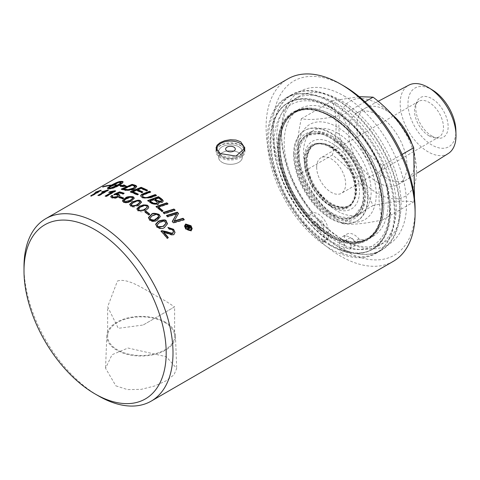 <?xml version="1.0" encoding="UTF-8"?>
<svg xmlns="http://www.w3.org/2000/svg" width="480" height="480" viewBox="0 0 480 480"><rect width="100%" height="100%" fill="white"/><g stroke="black" fill="none" stroke-linecap="round" stroke-linejoin="round"><path stroke-width="0.36" stroke-dasharray="2.4 1.8" d="M117.444 281.028C129.474 277.038 149.268 293.112 164.802 300.528L174.552 306.876L143.112 325.026L118.296 328.326L107.64 306.786L117.444 281.028M316.674 167.196A20.496 11.832 -120 0 0 325.62 187.818A20.496 11.832 -120 0 0 341.412 193.308A20.496 11.832 -120 0 0 341.412 169.644A20.496 11.832 -120 0 0 320.916 157.812A20.496 11.832 -120 0 0 316.674 167.196M176.856 214.098L167.586 217.068A104.88 60.552 -120 0 0 166.422 215.94L166.422 215.526M183.942 219.66A104.88 60.552 60 0 1 184.254 220.008L173.448 223.116A104.88 60.552 -120 0 0 172.248 221.82L172.248 221.394M178.362 213.708A104.88 60.552 60 0 1 178.506 213.858L173.988 221.448M167.586 216.648L167.586 217.068M184.254 219.57L184.254 220.008M173.448 222.684L173.448 223.116M175.11 219.504L175.11 219.936M178.506 213.438L178.506 213.858M107.706 190.446A104.88 60.552 60 0 1 108.414 190.47L99.078 195.858A104.88 60.552 -120 0 0 97.938 195.822L98.658 195.408M105.21 191.628L101.556 192.438L105.21 191.202M101.556 191.988L101.556 192.438M97.938 195.39L97.938 195.822M99.078 195.426L99.078 195.858M108.414 190.038L108.414 190.47M112.56 196.056L112.962 196.134L112.254 197.01M112.962 195.72L112.962 196.134M118.23 195.834L117.36 195.096L114.762 195.156L113.832 194.808L114.33 194.586M114.762 194.748L114.762 195.156M113.832 194.4L113.832 194.808M123.684 193.494A104.88 60.552 60 0 1 124.128 193.638L123.036 194.268A104.88 60.552 -120 0 0 119.328 193.146L116.334 194.454M124.128 193.236L124.128 193.638M119.862 195.516L118.632 197.208L115.626 198.276L112.062 198.174L110.718 196.896M119.328 192.738L119.328 193.146M123.036 193.866L123.036 194.268M109.65 187.47A104.88 60.552 60 0 1 110.13 187.446L109.314 188.808L110.592 188.538M122.19 186.018A104.88 60.552 -120 0 0 119.178 185.67L113.94 188.082L109.98 189.012A104.88 60.552 -120 0 0 108.264 189L107.592 188.838L107.616 188.406M125.136 186.21L126.648 186.774L120.348 186.732L121.71 186.204M123.036 182.106L122.358 183.426L119.382 185.55A104.88 60.552 60 0 1 122.19 185.868M119.688 181.986L120.648 181.854A104.88 60.552 60 0 1 121.38 181.848M121.38 182.19L117.918 183.084L112.284 185.934A104.88 60.552 60 0 1 113.148 185.904L109.572 187.242L109.53 186.888M109.572 186.792L109.698 186.126M117.456 185.55A104.88 60.552 -120 0 0 113.094 185.52L113.298 185.4A104.88 60.552 60 0 1 117.456 185.418M123.102 181.86L123.102 182.298M123.018 182.172L123.018 182.604M122.766 182.556L122.766 182.988M122.358 183L122.358 183.426M121.8 183.492L121.8 183.918M121.11 184.014L121.11 184.446M120.294 184.566L120.294 184.992M126.648 186.36L126.648 186.774M120.348 186.312L120.348 186.732M119.178 185.238L119.178 185.67M118.176 185.79L118.176 186.216M117.126 186.318L117.126 186.744M116.052 186.81L116.052 187.236M114.978 187.26L114.978 187.686M113.94 187.656L113.94 188.082M112.95 187.986L112.95 188.418M112.038 188.25L112.038 188.682M111.228 188.436L111.228 188.868M110.538 188.544L110.538 188.982M109.98 188.574L109.98 189.012M108.264 188.556L108.264 189M107.844 188.52L107.844 188.964M107.592 188.394L107.592 188.838M107.526 188.178L107.526 188.628M110.13 187.002L110.13 187.446M121.266 181.554L121.266 181.998M120.972 181.614L120.972 182.052M117.918 182.64L117.918 183.084M116.76 183.138L116.76 183.582M119.028 182.208L119.028 182.652M120.06 181.866L120.06 182.304M113.148 185.46L113.148 185.904M113.31 184.878L113.31 185.328M114.42 184.272L114.42 184.722M115.584 183.69L115.584 184.134M113.298 185.07L113.298 185.4M113.094 185.076L113.094 185.52M109.368 187.83L109.368 188.274M109.662 187.446L109.662 187.89M134.274 198.294L131.412 201.396L123.642 202.62L122.49 201.096M132.774 198.282L132.174 197.676L130.254 197.478L126.528 199.026L123.99 201.102M111.312 185.532L111.102 185.652A104.88 60.552 -120 0 0 102.696 187.314L102.906 187.194A104.88 60.552 60 0 1 111.312 185.532L111.312 185.076M102.906 186.75L102.906 187.194M111.102 185.196L111.102 185.652M102.696 186.816L102.696 187.314M141.498 202.356L138.63 205.584L135.072 207.036L132.708 207.12L130.866 206.466L129.708 204.702M139.998 202.248L139.392 201.522L137.472 201.18L133.746 202.662L131.208 204.828M99.672 191.154L100.458 190.836A104.88 60.552 60 0 1 101.19 190.74L91.86 196.128A104.88 60.552 -120 0 0 90.72 196.278L91.764 195.678M97.992 192.084L94.332 193.29L97.992 191.784M94.332 192.81L94.332 193.29M90.72 195.816L90.72 196.278M91.86 195.666L91.86 196.128M101.19 190.278L101.19 190.74M148.716 207.228L145.848 210.588C144.816 212.106 142.23 212.286 138.084 211.128L136.926 209.13M147.216 207.03L146.616 206.184L144.696 205.704L140.97 207.114L138.42 209.37M115.08 191.202A104.88 60.552 60 0 1 115.632 191.298L106.302 196.686A104.88 60.552 -120 0 0 105.162 196.488L105.72 196.164M112.428 192.294L108.774 192.762L109.638 192.264M115.632 190.884L115.632 191.298M106.302 196.272L106.302 196.686M108.774 192.342L108.774 192.762M105.162 196.068L105.162 196.488M145.086 212.004L145.086 212.406L145.38 212.232M149.46 214.302A104.88 60.552 60 0 1 149.748 214.542L148.596 215.202A104.88 60.552 -120 0 0 145.086 212.406M149.748 214.14L149.748 214.542M148.596 214.8L148.596 215.202M123.36 198.318A104.88 60.552 60 0 1 123.762 198.486L122.616 199.146A104.88 60.552 -120 0 0 119.106 197.796L119.532 197.544M123.762 198.084L123.762 198.486M122.616 198.75L122.616 199.146M119.106 197.394L119.106 197.796M121.26 189.084L121.26 189.498A104.88 60.552 -120 0 1 124.482 190.29L126.102 190.632L126.102 190.224M135.108 187.02L133.626 186.054A104.88 60.552 -120 0 0 132.042 185.61L123.678 189.234M134.832 186.144L134.832 186.546M136.68 186.714L134.904 188.856C134.904 189.708 131.97 190.296 126.102 190.632M132.042 185.202L132.042 185.61M160.26 216.774L157.392 220.362C152.928 222.078 150.336 222.06 149.628 220.32L148.47 217.92M158.766 216.42L158.154 215.37L156.234 214.65L152.508 215.952L149.958 218.346M130.278 191.76L130.278 192.162A104.88 60.552 -120 0 1 137.13 195.078L137.13 194.682M147.156 190.434A104.88 60.552 60 0 1 147.6 190.656L146.37 191.136A104.88 60.552 -120 0 0 141.06 188.7L137.688 190.068M147.6 190.26L147.6 190.656M146.37 190.74L146.37 191.136M141.06 188.304L141.06 188.7M142.44 192.186A104.88 60.552 60 0 1 142.89 192.408L141.66 192.888A104.88 60.552 -120 0 0 136.458 190.572L132.696 192.108M142.89 192.012L142.89 192.408M138.36 194.196L138.36 194.592L137.13 195.078M137.91 194.376A104.88 60.552 60 0 1 138.36 194.592M136.458 190.176L136.458 190.572M141.66 192.498L141.66 192.888M167.484 223.926L164.61 227.682C160.224 229.194 157.638 229.044 156.846 227.226L155.688 224.556M165.984 223.458L165.372 222.282L163.452 221.394L159.726 222.624L157.176 225.12M147.654 200.604L147.654 200.994L148.044 200.856M163.164 201.12L162.294 202.578L158.478 202.572M157.398 202.86L156.186 201.636A104.88 60.552 -120 0 0 153.804 199.98L150.072 201.33M153.804 199.584L153.804 199.98M161.574 200.856L160.434 199.728A104.88 60.552 -120 0 0 158.436 198.318L155.034 199.536M158.436 197.922L158.436 198.318M158.856 203.388L158.094 204.726L152.088 204.012A104.88 60.552 -120 0 0 147.654 200.994M168.03 237.684A104.88 60.552 60 0 1 168.282 237.99L167.184 238.626A104.88 60.552 -120 0 0 161.04 231.432L161.304 231.294M174.972 232.554L173.922 234.708C173.22 235.506 171.018 235.146 167.31 233.634L163.722 232.578M173.418 231.828L172.632 230.238L168.954 229.218L168.15 227.73M168.954 228.786L168.954 229.218M167.898 227.4L167.898 227.832M168.282 237.54L168.282 237.99M161.04 231L161.04 231.432M167.184 238.17L167.184 238.626M163.14 212.49L163.14 212.898A104.88 60.552 -120 0 1 164.334 213.984L175.152 210.564A104.88 60.552 60 0 0 174.822 210.252M175.152 210.15L175.152 210.564M164.334 213.576L164.334 213.984M156.072 195.492A104.88 60.552 60 0 1 156.468 195.744L150.114 198.078L142.38 197.988L140.706 195.888M150.288 192.066A104.88 60.552 60 0 1 150.708 192.3L144.066 194.85L142.332 195.984M156.468 195.348L156.468 195.744M144.066 194.46L144.066 194.85M150.708 191.904L150.708 192.3M192.174 228.864L191.052 231.252L185.652 229.326L184.536 226.284M191.418 228.6L190.518 226.518L186.18 225.096L185.286 226.53M162.69 211.02A104.88 60.552 60 0 1 163.032 211.314L161.802 211.716A104.88 60.552 -120 0 0 155.994 206.922L155.994 206.526M167.664 203.928A104.88 60.552 60 0 1 168.012 204.216L158.418 207.444M163.032 210.906L163.032 211.314M161.802 211.308L161.802 211.716M168.012 203.814L168.012 204.216M186.27 227.352L186.27 227.808A104.88 60.552 -120 0 0 185.688 227.088L185.934 226.944M185.688 226.632L185.688 227.088M187.446 226.674L187.446 227.13L186.27 227.808M187.848 227.76L187.596 227.316A104.88 60.552 -120 0 0 187.446 227.13M190.38 227.946L190.068 228.816L188.49 228.294L188.184 230.232A104.88 60.552 -120 0 0 187.458 229.308L187.578 229.002M187.458 228.846L187.458 229.308M188.184 229.764L188.184 230.232M189.414 228.048L188.916 226.71A104.88 60.552 -120 0 0 188.682 226.416L187.896 226.866M188.682 225.96L188.682 226.416M24 266.874A105.366 60.834 -120 0 0 98.502 395.916M393.276 261.36A105.366 60.834 60 0 1 287.916 200.532A105.366 60.834 60 0 1 287.916 78.864M115.896 385.872L127.524 389.604L141.126 389.364L154.656 385.992L166.218 380.766L173.952 374.856L176.7 368.478L166.356 356.742L128.028 348.024L112.02 354.732L105.558 368.256L115.896 385.872M329.994 245.298A84.582 48.834 -120 0 0 372.282 249.486A84.582 48.834 -120 0 0 372.282 151.818A84.582 48.834 -120 0 0 287.7 102.99A84.582 48.834 -120 0 0 274.74 170.766A84.582 48.834 -120 0 0 329.994 245.298M329.994 245.13A84.378 48.714 60 0 1 274.218 168.504A84.378 48.714 60 0 1 290.37 101.85A84.378 48.714 60 0 1 329.994 107.34A84.378 48.714 60 0 1 384.414 179.424A84.378 48.714 60 0 1 374.604 247.74A84.378 48.714 60 0 1 329.994 245.13M295.386 156.258A48.942 28.26 -120 0 0 329.994 216.198A48.942 28.26 -120 0 0 364.602 196.218A48.942 28.26 -120 0 0 329.994 136.272A48.942 28.26 -120 0 0 295.386 156.258M329.994 214.686A47.088 27.186 60 0 1 297.072 162.996A47.088 27.186 60 0 1 320.118 133.818A47.088 27.186 60 0 1 329.994 137.79A47.088 27.186 60 0 1 361.788 205.992A47.088 27.186 60 0 1 329.994 214.686M328.404 238.584L324.072 241.086L324.072 236.58A81.492 47.052 60 0 1 317.034 230.892A4.776 2.76 60 0 1 313.842 227.952A81.492 47.052 60 0 1 274.968 131.766A81.492 47.052 60 0 1 331.866 108.612A81.492 47.052 60 0 1 388.764 197.466A81.492 47.052 60 0 1 349.89 248.76A4.776 2.76 60 0 1 349.848 248.79A4.776 2.76 60 0 1 346.698 248.016A81.492 47.052 60 0 1 339.66 245.58L339.66 250.086L343.992 247.584A2.202 1.272 -120 0 0 345.786 250.404A89.472 51.66 -120 0 0 380.934 250.14A89.472 51.66 -120 0 0 380.934 146.826A89.472 51.66 -120 0 0 291.462 95.166A89.472 51.66 -120 0 0 276.078 160.686A89.472 51.66 -120 0 0 326.61 239.328A2.202 1.272 -120 0 0 327.948 239.592A2.202 1.272 -120 0 0 328.404 238.584L328.404 231.654A14.388 8.31 -120 0 0 313.434 212.646A2.202 1.272 60 0 1 311.976 211.812A73.548 42.462 60 0 1 299.424 108.96A73.548 42.462 60 0 1 372.972 151.422A73.548 42.462 60 0 1 372.972 236.352A73.548 42.462 60 0 1 360.42 239.784A2.202 1.272 60 0 1 358.962 238.932A14.388 8.31 -120 0 0 346.974 234.066A14.388 8.31 -120 0 0 343.992 240.654L343.992 247.584M345.786 250.404L341.46 252.9A2.202 1.272 60 0 1 339.66 250.086M341.46 252.9A89.472 51.66 -120 0 0 376.602 252.642A89.472 51.66 -120 0 0 376.602 149.328A89.472 51.66 -120 0 0 287.13 97.668A89.472 51.66 -120 0 0 271.746 163.188A89.472 51.66 -120 0 0 322.278 241.83L326.61 239.328M324.072 241.086A2.202 1.272 60 0 1 323.616 242.094A2.202 1.272 60 0 1 322.278 241.83M358.962 238.932L354.63 241.434A14.388 8.31 -120 0 0 342.642 236.568A14.388 8.31 -120 0 0 340.428 239.124A14.388 8.31 -120 0 0 339.66 243.15L339.66 245.58A81.492 47.052 60 0 1 324.072 236.58L324.072 234.15A14.388 8.31 -120 0 0 323.304 229.236A73.296 42.318 60 0 1 318.81 225.534A73.296 42.318 60 0 1 315.378 222.372A4.776 2.76 60 0 1 318.81 225.534A4.776 2.76 60 0 1 319.656 228.6A4.776 2.76 60 0 1 318.666 230.79A4.776 2.76 60 0 1 317.034 230.892A81.492 47.052 60 0 1 313.842 227.952A4.776 2.76 60 0 1 313.89 222.516A4.776 2.76 60 0 1 315.378 222.372A73.296 42.318 60 0 1 308.382 214.944A2.202 1.272 -120 0 0 309.102 215.148L313.434 212.646M293.694 112.554A73.296 42.318 -120 0 0 282.462 171.288A73.296 42.318 -120 0 0 330.342 235.878A73.296 42.318 -120 0 0 366.99 239.508A73.296 42.318 -120 0 0 380.85 218.628A73.296 42.318 -120 0 0 382.17 205.956A73.296 42.318 -120 0 0 318.708 111A73.296 42.318 -120 0 0 293.694 112.554L295.218 111.678A73.296 42.318 60 0 0 308.382 214.944A2.202 1.272 60 0 1 307.644 214.308A73.548 42.462 60 0 1 295.092 111.456A73.548 42.462 60 0 1 368.646 153.924A73.548 42.462 60 0 1 368.64 238.848A73.548 42.462 60 0 1 356.094 242.28A2.202 1.272 60 0 1 355.356 242.064A73.296 42.318 60 0 1 348.354 241.41A4.776 2.76 60 0 1 350.832 246.6A4.776 2.76 60 0 1 349.89 248.76A81.492 47.052 60 0 1 346.698 248.016A4.776 2.76 60 0 1 344.928 240.606A73.296 42.318 60 0 1 340.428 239.124A73.296 42.318 60 0 1 323.304 229.236A14.388 8.31 -120 0 0 309.102 215.148M354.63 241.434A2.202 1.272 -120 0 0 355.356 242.064A73.296 42.318 60 0 0 368.514 238.632A73.296 42.318 60 0 0 383.694 205.074A73.296 42.318 60 0 0 351.702 131.316A73.296 42.318 60 0 0 295.218 111.678M344.928 240.606A4.776 2.76 60 0 1 345.066 240.516A4.776 2.76 60 0 1 348.354 241.41A73.296 42.318 60 0 1 344.928 240.606M323.988 226.104A4.776 2.76 -120 0 0 321.9 221.292A4.776 2.76 -120 0 0 318.222 220.014A4.776 2.76 -120 0 0 318.222 225.528A4.776 2.76 -120 0 0 322.998 228.288A4.776 2.76 -120 0 0 323.988 226.104M355.164 244.104A4.776 2.76 -120 0 0 353.082 239.292A4.776 2.76 -120 0 0 349.398 238.014A4.776 2.76 -120 0 0 349.398 243.528A4.776 2.76 -120 0 0 354.174 246.288A4.776 2.76 -120 0 0 355.164 244.104M330.576 235.206A72.636 41.934 -120 0 0 366.894 238.8A72.636 41.934 -120 0 0 381.936 205.548A72.636 41.934 -120 0 0 350.232 132.456A72.636 41.934 -120 0 0 294.264 112.998A72.636 41.934 -120 0 0 279.216 146.244A72.636 41.934 -120 0 0 330.576 235.206M297.522 156.81A46.752 26.994 -120 0 0 330.576 214.074A46.752 26.994 -120 0 0 363.288 189.276A46.752 26.994 -120 0 0 335.352 140.88A46.752 26.994 -120 0 0 297.522 156.81M293.622 154.566A52.26 30.174 -120 0 0 316.434 207.156A52.26 30.174 -120 0 0 356.706 221.154A52.26 30.174 -120 0 0 367.53 197.232A52.26 30.174 -120 0 0 344.718 144.642A52.26 30.174 -120 0 0 304.446 130.638A52.26 30.174 -120 0 0 293.622 154.566M368.118 196.896A52.26 30.174 -120 0 0 345.306 144.3A52.26 30.174 -120 0 0 305.034 130.302A52.26 30.174 -120 0 0 294.21 154.224A52.26 30.174 -120 0 0 317.022 206.82A52.26 30.174 -120 0 0 357.294 220.818A52.26 30.174 -120 0 0 368.118 196.896M279.804 145.908A72.636 41.934 -120 0 0 311.508 219.006A72.636 41.934 -120 0 0 367.482 238.464A72.636 41.934 -120 0 0 382.524 205.212A72.636 41.934 -120 0 0 350.82 132.114A72.636 41.934 -120 0 0 294.846 112.656A72.636 41.934 -120 0 0 279.804 145.908M331.866 136.098A47.838 27.618 60 0 1 363.12 178.248A47.838 27.618 60 0 1 355.788 216.582A47.838 27.618 60 0 1 331.866 214.212A47.838 27.618 60 0 1 300.618 172.056A47.838 27.618 60 0 1 307.95 133.728A47.838 27.618 60 0 1 331.866 136.098M299.136 156.258A46.29 26.73 60 0 1 308.724 135.066A46.29 26.73 60 0 1 331.866 137.358A46.29 26.73 60 0 1 362.112 178.152A46.29 26.73 60 0 1 355.014 215.244A46.29 26.73 60 0 1 319.338 202.842A46.29 26.73 60 0 1 299.136 156.258M431.946 136.08A22.908 13.224 -120 0 0 437.724 138.18A22.908 13.224 -120 0 0 447.87 123.18A22.908 13.224 -120 0 0 431.946 98.676A22.908 13.224 -120 0 0 416.814 101.964A22.908 13.224 -120 0 0 431.946 136.08M428.994 135.816A20.496 11.832 60 0 1 414.498 110.712A20.496 11.832 60 0 1 415.452 105.294A20.496 11.832 60 0 1 418.746 101.334A20.496 11.832 60 0 1 439.236 113.166A20.496 11.832 60 0 1 439.236 136.83A20.496 11.832 60 0 1 434.16 137.7A20.496 11.832 60 0 1 428.994 135.816M359.148 96.678L332.43 100.8C337.32 116.04 337.32 134.106 332.43 154.992C350.868 169.026 364.416 185.88 373.074 205.554C391.512 201.522 405.06 200.31 413.718 201.924L414.498 198.198M377.73 103.794A54.972 31.74 60 0 1 416.598 171.12A54.972 31.74 60 0 1 377.73 193.56A54.972 31.74 60 0 1 338.856 126.234A54.972 31.74 60 0 1 377.73 103.794M382.62 219.882C364.182 223.914 350.634 225.126 341.976 223.512C323.538 209.478 309.99 192.624 301.332 172.95C296.442 157.71 296.442 139.644 301.332 118.758C309.99 120.366 323.538 119.16 341.976 115.122C350.634 134.802 364.182 151.656 382.62 165.684C377.73 186.576 377.73 204.642 382.62 219.882L413.718 201.924M337.326 127.122A54.972 31.74 -120 0 0 298.452 149.562A54.972 31.74 -120 0 0 337.326 216.888A54.972 31.74 -120 0 0 376.194 194.448A54.972 31.74 -120 0 0 337.326 127.122M332.43 100.8L301.332 118.758M364.998 101.832L341.976 115.122M402.126 154.428L382.62 165.684M373.074 205.554L341.976 223.512M448.266 153.528A39.48 22.794 60 0 1 428.094 151.836A39.48 22.794 60 0 1 402.186 116.646A39.48 22.794 60 0 1 408.792 85.164M432.714 90.18A33.87 19.554 -120 0 0 431.946 89.724A33.87 19.554 -120 0 0 407.994 103.848A33.87 19.554 -120 0 0 432.456 145.32A33.87 19.554 -120 0 0 455.88 130.308M412.224 144.588A41.34 23.868 60 0 1 406.986 179.508A41.34 23.868 60 0 1 406.536 179.778A41.34 23.868 60 0 1 385.866 177.732A41.34 23.868 60 0 1 358.866 141.3A41.34 23.868 60 0 1 365.202 108.18A41.34 23.868 60 0 1 365.658 107.922A41.34 23.868 60 0 1 385.866 110.226A41.34 23.868 60 0 1 392.064 114.564M377.73 182.43A41.34 23.868 60 0 1 350.724 146.004A41.34 23.868 60 0 1 357.06 112.878A41.34 23.868 60 0 1 377.73 114.924A41.34 23.868 60 0 1 404.736 151.35A41.34 23.868 60 0 1 398.4 184.476A41.34 23.868 60 0 1 377.73 182.43M332.43 154.992L301.332 172.95M337.326 132.948A47.838 27.618 60 0 1 368.574 175.098A47.838 27.618 60 0 1 361.242 213.432A47.838 27.618 60 0 1 337.326 211.062A47.838 27.618 60 0 1 306.072 168.906A47.838 27.618 60 0 1 313.404 130.578A47.838 27.618 60 0 1 337.326 132.948M219.09 159.282A11.766 6.792 180 0 1 218.694 157.536A11.766 6.792 180 0 1 225.96 151.26A11.766 6.792 180 0 1 238.782 152.736A11.766 6.792 180 0 1 242.226 157.536A11.766 6.792 180 0 1 231.984 164.274A11.766 6.792 180 0 1 219.09 159.282M219.09 153.354A11.766 6.792 180 0 1 218.694 151.608A11.766 6.792 180 0 1 228.936 144.87A11.766 6.792 180 0 1 241.83 149.862A11.766 6.792 180 0 1 242.226 151.608A11.766 6.792 180 0 1 231.984 158.346A11.766 6.792 180 0 1 219.09 153.354M241.98 153.516A13.866 8.004 180 0 1 228.186 156.96A13.866 8.004 180 0 1 217.062 151.122A13.866 8.004 180 0 1 216.894 150.708M243.858 148.86A13.866 8.004 180 0 1 244.326 150.918A13.866 8.004 180 0 1 232.26 158.85A13.866 8.004 180 0 1 217.062 152.976A13.866 8.004 180 0 1 216.6 150.918A13.866 8.004 180 0 1 228.666 142.98A13.866 8.004 180 0 1 243.858 148.86M222.108 162.336A11.814 6.822 0 0 0 234.984 163.818A11.814 6.822 0 0 0 242.274 157.512A11.814 6.822 0 0 0 238.818 152.694A11.814 6.822 0 0 0 225.942 151.212A11.814 6.822 0 0 0 218.646 157.512A11.814 6.822 0 0 0 222.108 162.336M216.36 149.748A14.466 8.352 0 0 0 215.994 151.608A14.466 8.352 0 0 0 220.23 157.512A14.466 8.352 0 0 0 235.998 159.324A14.466 8.352 0 0 0 244.926 151.608A14.466 8.352 0 0 0 244.626 149.916M244.326 149.22A14.466 8.352 0 0 0 240.69 145.704A14.466 8.352 0 0 0 216.6 149.22M238.818 146.784A11.814 6.822 0 0 0 225.942 145.308A11.814 6.822 0 0 0 218.646 151.608A11.814 6.822 0 0 0 230.46 158.43A11.814 6.822 0 0 0 242.274 151.608A11.814 6.822 0 0 0 238.818 146.784M164.802 322.524A33.486 19.332 180 0 1 174.612 336.192A33.486 19.332 180 0 1 141.126 355.53A33.486 19.332 180 0 1 107.64 336.192A33.486 19.332 180 0 1 128.31 318.33A33.486 19.332 180 0 1 164.802 322.524M165.402 322.176A34.332 19.824 0 0 0 128.34 317.796A34.332 19.824 0 0 0 106.8 335.754A34.332 19.824 0 0 0 116.85 350.214A34.332 19.824 0 0 0 154.614 354.426A34.332 19.824 0 0 0 175.452 335.754A34.332 19.824 0 0 0 165.402 322.176M344.004 95.934A88.44 51.06 60 0 1 406.542 204.252A88.44 51.06 60 0 1 344.004 240.354A88.44 51.06 60 0 1 281.472 132.042A88.44 51.06 60 0 1 344.004 95.934M341.28 238.782A84.582 48.834 -120 0 0 383.568 242.97A84.582 48.834 -120 0 0 396.534 175.194A84.582 48.834 -120 0 0 341.28 100.662A84.582 48.834 -120 0 0 298.986 96.474A84.582 48.834 -120 0 0 281.472 135.192A84.582 48.834 -120 0 0 341.28 238.782L344.004 240.354M336.54 103.398A84.582 48.834 -120 0 0 294.252 99.21A84.582 48.834 -120 0 0 281.286 166.986A84.582 48.834 -120 0 0 336.54 241.518A84.582 48.834 -120 0 0 378.828 245.706A84.582 48.834 -120 0 0 391.794 177.93A84.582 48.834 -120 0 0 336.54 103.398M344.01 86.052A100.542 58.05 -120 0 0 272.91 127.098A100.542 58.05 -120 0 0 344.004 250.236A100.542 58.05 -120 0 0 415.098 209.19M336.54 99.126A89.814 51.852 -120 0 0 291.636 94.68A89.814 51.852 -120 0 0 277.866 166.644A89.814 51.852 -120 0 0 336.54 245.79A89.814 51.852 -120 0 0 381.444 250.236A89.814 51.852 -120 0 0 395.214 178.266A89.814 51.852 -120 0 0 336.54 99.126M330.846 102.414A89.814 51.852 -120 0 0 285.936 97.962A89.814 51.852 -120 0 0 272.172 169.932A89.814 51.852 -120 0 0 330.846 249.078A89.814 51.852 -120 0 0 375.75 253.524A89.814 51.852 -120 0 0 389.52 181.554A89.814 51.852 -120 0 0 330.846 102.414M330.846 106.686A84.582 48.834 -120 0 0 288.552 102.498A84.582 48.834 -120 0 0 275.592 170.274A84.582 48.834 -120 0 0 330.846 244.806A84.582 48.834 -120 0 0 373.134 248.994A84.582 48.834 -120 0 0 386.1 181.218A84.582 48.834 -120 0 0 330.846 106.686M329.994 205.776A36.174 20.886 -120 0 0 346.98 208.128A36.174 20.886 -120 0 0 353.904 179.55A36.174 20.886 -120 0 0 329.994 146.7A36.174 20.886 -120 0 0 310.866 145.578A36.174 20.886 -120 0 0 306.66 174.87A36.174 20.886 -120 0 0 329.994 205.776M329.994 205.158A35.418 20.448 -120 0 0 347.7 206.91A35.418 20.448 -120 0 0 347.7 166.014A35.418 20.448 -120 0 0 312.282 145.566A35.418 20.448 -120 0 0 306.852 173.946A35.418 20.448 -120 0 0 329.994 205.158M331.866 143.262A39.06 22.554 60 0 1 359.484 191.1A39.06 22.554 60 0 1 331.866 207.048A39.06 22.554 60 0 1 304.248 159.21A39.06 22.554 60 0 1 331.866 143.262M331.866 146.646A34.914 20.154 60 0 1 354.678 177.414A34.914 20.154 60 0 1 349.326 205.386A34.914 20.154 60 0 1 331.866 203.658A34.914 20.154 60 0 1 309.06 172.896A34.914 20.154 60 0 1 314.412 144.918A34.914 20.154 60 0 1 331.866 146.646M331.164 204.066A34.914 20.154 60 0 1 308.358 173.298A34.914 20.154 60 0 1 313.71 145.326A34.914 20.154 60 0 1 348.618 165.48A34.914 20.154 60 0 1 348.618 205.794A34.914 20.154 60 0 1 331.164 204.066M331.164 146.64A35.418 20.448 60 0 1 354.3 177.852A35.418 20.448 60 0 1 348.876 206.232A35.418 20.448 60 0 1 331.164 204.48A35.418 20.448 60 0 1 308.028 173.268A35.418 20.448 60 0 1 313.458 144.888A35.418 20.448 60 0 1 331.164 146.64M329.994 236.676A74.022 42.738 -120 0 0 382.332 206.454A74.022 42.738 -120 0 0 329.994 115.8A74.022 42.738 -120 0 0 277.65 146.016A74.022 42.738 -120 0 0 329.994 236.676M329.994 116.256A73.464 42.414 60 0 1 377.982 180.99A73.464 42.414 60 0 1 366.726 239.856A73.464 42.414 60 0 1 329.994 236.22A73.464 42.414 60 0 1 282 171.48A73.464 42.414 60 0 1 293.262 112.614A73.464 42.414 60 0 1 329.994 116.256M330.156 116.184A73.428 42.396 60 0 1 375.786 173.874A73.428 42.396 60 0 1 373.704 233.934A73.428 42.396 60 0 1 330.156 236.094A73.428 42.396 60 0 1 280.374 164.424A73.428 42.396 60 0 1 301.884 109.53A73.428 42.396 60 0 1 330.156 116.184M174.174 214.614L174.174 215.034M176.628 216.888L176.628 217.314M117.36 194.688L117.36 195.096M112.062 197.766L112.062 198.174M115.626 197.874L115.626 198.276M118.548 196.86L118.548 197.262M131.412 201L131.412 201.396M132.174 197.28L132.174 197.676M130.254 197.082L130.254 197.478M123.642 202.224L123.642 202.62M126.528 198.63L126.528 199.026M138.63 205.188L138.63 205.584M139.392 201.132L139.392 201.522M137.472 200.79L137.472 201.18M130.866 206.07L130.866 206.466M133.746 202.266L133.746 202.662M145.848 210.192L145.848 210.588M146.616 205.788L146.616 206.184M144.696 205.308L144.696 205.704M138.084 210.732L138.084 211.128M140.97 206.718L140.97 207.114M124.482 189.882L124.482 190.29M134.904 188.46L134.904 188.856M133.626 185.646L133.626 186.054M156.234 214.242L156.234 214.65M152.508 215.55L152.508 215.952M149.628 219.912L149.628 220.32M157.392 219.948L157.392 220.362M158.154 214.962L158.154 215.37M163.452 220.98L163.452 221.394M159.726 222.204L159.726 222.624M165.372 221.862L165.372 222.282M156.846 226.806L156.846 227.226M164.61 227.25L164.61 227.682M162.294 202.182L162.294 202.578M156.186 201.234L156.186 201.636M160.434 199.332L160.434 199.728M152.088 203.61L152.088 204.012M158.094 204.33L158.094 204.726M172.632 229.794L172.632 230.238M173.922 234.258L173.922 234.708M167.31 233.19L167.31 233.634M150.114 197.682L150.114 198.078M142.38 197.592L142.38 197.988M142.908 194.97L142.908 195.366M191.052 230.784L191.052 231.252M185.652 228.87L185.652 229.326M186.18 224.646L186.18 225.096M187.596 226.86L187.596 227.316M190.068 228.354L190.068 228.816M188.424 229.002L188.424 229.458M188.916 226.254L188.916 226.71M356.094 242.28L360.42 239.784M311.976 211.812L307.644 214.308M324.072 234.15L328.404 231.654M339.66 243.15L343.992 240.654M174.552 306.876L143.118 325.026M110.688 197.106L110.688 196.692M119.88 195.72L119.88 195.318M109.53 186.438L109.53 186.87M134.292 198.492L134.292 198.096M141.51 202.554L141.51 202.158M148.728 207.426L148.728 207.03M136.704 186.906L136.704 186.51M160.272 216.978L160.272 216.57M167.49 224.142L167.49 223.716M163.182 201.318L163.182 200.922M158.874 203.592L158.874 203.19M174.978 232.782L174.978 232.332M140.688 196.08L140.688 195.69M192.18 229.098L192.18 228.636M184.53 226.506L184.53 226.062M190.41 228.18L190.41 227.718M188.586 228.684L188.586 228.228M368.64 238.848L372.972 236.352M295.092 111.456L299.424 108.96M323.616 242.094L327.948 239.592M318.666 230.79L322.998 228.288M313.89 222.516L318.222 220.014M349.848 248.79L354.174 246.288M345.066 240.516L349.398 238.014M376.602 252.642L380.934 250.14M287.13 97.668L291.462 95.166M342.642 236.568L346.974 234.066M318.708 111C354.33 120.24 390.654 183.15 380.85 218.628M363.288 189.276C360.096 169.608 350.784 153.48 335.352 140.88M305.034 130.302L304.446 130.638M357.294 220.818L356.706 221.154M294.846 112.656L294.264 112.998M367.482 238.464L366.894 238.8M290.37 101.85C295.482 99.138 308.868 95.256 331.266 107.292L356.94 128.844L376.416 157.488L388.032 189.3L390.282 212.61L387.774 228.198L383.262 238.314L374.604 247.74M366.99 239.508L368.514 238.632M434.16 137.7L437.724 138.18M415.452 105.294L416.814 101.964M418.746 101.334L320.916 157.812M439.236 136.83L341.412 193.308M378.168 101.322L365.658 107.922M417.348 172.986L406.986 179.508M398.4 184.476L406.536 179.778M357.06 112.878L365.202 108.18M355.788 216.582L361.242 213.432M307.95 133.728L313.404 130.578M320.118 133.818L308.724 135.066M361.788 205.992L355.014 215.244M218.694 151.608L218.694 157.536M242.226 151.608L242.226 157.536M216.6 150.234L216.6 150.918M244.926 151.608L244.926 148.08M215.994 151.608L215.994 148.08M242.274 157.512L242.274 151.608M218.646 157.512L218.646 151.608M174.612 336.192L174.612 306.786M107.64 336.192L107.64 306.786M106.8 335.754L105.558 368.256M175.452 335.754L176.706 368.478M281.472 135.192L281.472 132.042M298.986 96.474L294.252 99.21M383.568 242.97L378.828 245.706M291.636 94.68L285.936 97.962M381.444 250.236L375.75 253.524M288.552 102.498L287.7 102.99M373.134 248.994L372.282 249.486M346.98 208.128L330.438 205.23L312.798 186.162L305.112 161.352L310.866 145.578M348.618 205.794L349.326 205.386M313.71 145.326L314.412 144.918M313.458 144.888L312.282 145.566M348.876 206.232L347.7 206.91M366.726 239.856L373.704 233.934M301.884 109.53L293.262 112.614M377.22 177.456C371.814 161.586 363.594 147.342 352.548 134.724"/><path stroke-width="0.72" d="M172.398 221.556L176.856 213.678L167.586 216.648A105.366 60.834 -120 0 0 166.422 215.526L177.24 212.172A105.366 60.834 60 0 1 178.506 213.438L173.988 221.448L183.084 218.706A104.88 60.552 60 0 1 183.942 219.66M166.746 215.838L177.24 212.592A104.88 60.552 60 0 1 178.362 213.708M173.988 221.022L183.084 218.274A105.366 60.834 60 0 1 184.254 219.57L173.448 222.684A105.366 60.834 -120 0 0 172.248 221.394L176.856 213.678M183.084 218.274L183.084 218.706M177.24 212.172L177.24 212.592M98.658 195.408L105.21 191.628L105.21 191.19L101.556 191.988L107.676 190.008A105.366 60.834 60 0 1 108.414 190.038L99.078 195.426A105.366 60.834 -120 0 0 97.938 195.39L105.21 191.19L107.676 190.446A104.88 60.552 60 0 1 107.706 190.446M102.66 191.352L102.66 191.778M107.676 190.008L107.676 190.446M119.508 191.868A105.366 60.834 60 0 1 124.128 193.236L123.036 193.866A105.366 60.834 -120 0 0 119.328 192.738L116.334 194.046L118.668 194.196L119.88 195.318L118.548 196.86L115.626 197.874L112.062 197.766L110.688 196.692L111.666 195.48L112.962 195.72L112.254 196.602L112.986 197.226L117.234 196.518L118.23 195.426L117.36 194.688L113.832 194.4L119.508 191.868L119.508 192.276A104.88 60.552 60 0 1 123.684 193.494M111.666 195.48L111.666 195.894L112.56 196.056M112.254 196.602L112.986 197.634L117.234 196.92L118.23 195.426M114.33 194.586L119.508 192.276M110.718 196.896L111.666 195.894M116.334 194.046L116.334 194.454L118.668 194.604L119.862 195.516M107.616 188.406L108.414 187.542A104.88 60.552 60 0 1 109.65 187.47M121.71 186.204L122.19 185.598A105.366 60.834 -120 0 0 119.178 185.238L113.94 187.656L109.98 188.574A105.366 60.834 -120 0 0 108.264 188.556L107.592 188.394L107.646 187.89L107.646 188.334M122.19 185.868A104.88 60.552 60 0 1 122.472 185.91L123.948 185.346L125.136 186.21M121.38 181.848A104.88 60.552 60 0 1 122.364 181.86L123.036 182.106M109.572 187.242L109.698 186.126A104.88 60.552 60 0 1 110.562 186.042L115.038 183.672L119.688 181.986M117.456 185.418A104.88 60.552 60 0 1 117.666 185.43L121.086 182.85L121.266 181.554L116.76 183.138L112.284 185.484A105.366 60.834 60 0 1 113.148 185.46L109.572 186.792L109.53 186.42M110.592 188.538L115.35 186.654L117.456 185.55L117.456 185.118A105.366 60.834 -120 0 0 113.094 185.076L113.298 184.956A105.366 60.834 60 0 1 117.666 184.998L120.126 183.342L121.38 181.752M109.572 186.792L109.698 185.67A105.366 60.834 60 0 1 110.562 185.592L116.202 182.712L116.202 183.162M115.038 183.222L115.038 183.672M116.202 182.712L117.312 182.268L117.312 182.718M117.312 182.268L118.338 181.908L118.338 182.352M118.338 181.908L119.25 181.638L119.25 182.082M119.25 181.638L120.03 181.47L120.03 181.872M120.03 181.47L120.648 181.704M120.648 181.41A105.366 60.834 60 0 1 122.364 181.422L122.364 181.86M122.364 181.422L122.772 181.92M122.772 181.482L123.018 182.064M123.018 181.632L122.358 183L119.382 185.118A105.366 60.834 60 0 1 122.472 185.49L122.472 185.91M122.472 185.49L123.948 184.926L123.948 185.346M123.948 184.926L126.648 186.36L120.348 186.312L122.19 185.598M107.646 187.89L107.94 187.518L107.94 187.968M107.94 187.518L108.414 187.086L108.414 187.542M108.414 187.086A105.366 60.834 60 0 1 110.13 187.002L109.248 188.142L110.178 188.226L117.456 185.118M113.862 183.786L113.862 184.236M112.698 184.374L112.698 184.83M111.594 184.986L111.594 185.436M110.562 185.592L110.562 186.042M109.698 185.67L109.698 186.126M121.32 182.046L121.32 182.484M121.086 182.418L121.086 182.85M120.684 182.85L120.684 183.282M120.126 183.342L120.126 183.774M119.424 183.87L119.424 184.302M118.596 184.428L118.596 184.86M117.666 184.998L117.666 185.43M116.43 185.676L116.43 186.108M115.35 186.222L115.35 186.654M114.252 186.732L114.252 187.164M113.16 187.194L113.16 187.632M112.098 187.608L112.098 188.04M111.096 187.95L111.096 188.388M110.178 188.226L110.178 188.562M109.248 188.142L109.248 188.562M122.484 201.108L125.352 198.51L128.796 196.986L131.844 196.74L133.134 197.142L134.274 198.294M125.352 198.114C126.282 196.812 128.874 196.356 133.134 196.746L134.292 198.096L131.412 201L128.406 202.356L125.874 202.734L123.642 202.224L122.49 200.7L125.352 198.114L125.352 198.51M132.174 197.28L130.254 197.082L126.528 198.63L124.404 200.088L124.05 201.24L124.578 201.684L130.236 200.394L132.798 198.078L132.174 197.28M123.99 201.102L124.578 202.08L125.244 202.284L127.698 202.014L130.236 200.79L132.774 198.282M102.906 186.696A105.366 60.834 60 0 1 111.312 185.076L111.102 185.196A105.366 60.834 -120 0 0 102.696 186.816L102.906 186.75M129.702 204.744L132.57 202.014C137.022 200.064 139.614 199.722 140.352 200.988L141.498 202.356M132.57 201.618L140.352 200.598L141.51 202.158L138.63 205.188L130.866 206.07L129.708 204.312L132.57 201.618L132.57 202.014M139.392 201.132L137.472 200.79L133.746 202.266L131.184 204.642L132.444 205.794L135.768 205.32L137.454 204.45L140.016 202.044L139.392 201.132M131.208 204.828L131.802 205.926C132.024 206.802 133.908 206.442 137.454 204.846L139.998 202.248M97.992 191.784L99.672 191.154M91.764 195.678L97.992 192.084L97.992 191.616L95.442 192.462M95.442 192.174L100.458 190.374A105.366 60.834 60 0 1 101.19 190.278L91.86 195.666A105.366 60.834 -120 0 0 90.72 195.816L97.992 191.616M100.458 190.374L100.458 190.704M136.92 209.19L139.794 206.334L143.286 204.906L146.298 205.008L147.57 205.65L148.716 207.228M139.794 205.938L147.57 205.254L148.728 207L148.086 208.494L145.848 210.192L138.084 210.732L136.926 208.734L139.794 205.938L139.794 206.334M146.616 205.788L144.696 205.308L140.97 206.718L138.642 208.476L138.474 209.55L140.472 210.678L143.274 210.054L146.88 207.702L147.234 206.826L146.616 205.788M138.42 209.37L139.02 210.588L144.672 209.718L147.216 207.03M109.638 192.264L114.894 191.166A104.88 60.552 60 0 1 115.08 191.202M105.72 196.164L112.428 192.294L112.428 191.874L108.774 192.342L109.878 191.706L109.878 192.126M109.878 191.706L114.894 190.752A105.366 60.834 60 0 1 115.632 190.884L106.302 196.272A105.366 60.834 -120 0 0 105.162 196.068L112.428 191.874M114.894 190.752L114.894 191.166M146.232 211.344A105.366 60.834 60 0 1 149.748 214.14L148.596 214.8A105.366 60.834 -120 0 0 145.086 212.004L146.232 211.344L146.232 211.74A104.88 60.552 60 0 1 149.46 214.302M145.38 212.232L146.232 211.74M119.532 197.544L120.252 197.13A104.88 60.552 60 0 1 123.36 198.318M123.762 198.084L122.616 198.75A105.366 60.834 -120 0 0 119.106 197.394L120.252 196.728A105.366 60.834 60 0 1 123.762 198.084M120.252 196.728L120.252 197.13M132.078 184.356A105.366 60.834 60 0 1 134.778 185.1L136.116 185.646L136.704 186.51L134.904 188.46C135.366 189.186 132.432 189.774 126.102 190.224L124.482 189.882A105.366 60.834 -120 0 0 121.26 189.084L132.078 184.356L132.078 184.77A104.88 60.552 60 0 1 134.778 185.508L136.68 186.714M121.878 189.222L132.078 184.77M136.116 185.646L136.116 186.048M133.74 187.998L134.832 186.144L133.626 185.646A105.366 60.834 -120 0 0 132.042 185.202L123.678 188.826A105.366 60.834 60 0 1 125.1 189.186L128.1 189.624L133.74 187.998L133.74 188.4L134.832 186.546M135.108 187.02L134.832 186.144M128.1 189.624L128.1 190.026L129.612 189.858L133.74 188.4M123.678 188.826L123.678 189.234A104.88 60.552 60 0 1 125.1 189.594L128.1 190.026M148.458 218.016L151.332 214.956C151.926 213.378 154.518 213.336 159.114 214.842L160.26 216.774M149.958 218.346L150.558 219.78C153.492 220.74 155.376 220.566 156.216 219.264L158.31 217.716L158.766 216.42M156.234 214.242L152.508 215.55L149.946 218.154L150.558 219.372C156.84 221.052 153.828 218.916 156.216 218.85L158.778 216.21L158.154 214.962L156.234 214.242M157.392 219.948C155.868 221.664 153.276 221.652 149.628 219.912L148.47 217.512L151.332 214.548C152.124 212.964 154.716 212.928 159.114 214.434L160.272 216.57L157.392 219.948M141.096 187.314A105.366 60.834 60 0 1 147.6 190.26L146.37 190.74A105.366 60.834 -120 0 0 141.06 188.304L137.688 189.672A105.366 60.834 60 0 1 142.89 192.012L141.66 192.498A105.366 60.834 -120 0 0 136.458 190.176L132.696 191.712A105.366 60.834 60 0 1 138.36 194.196L137.13 194.682A105.366 60.834 -120 0 0 130.278 191.76L141.096 187.314L141.096 187.71A104.88 60.552 60 0 1 147.156 190.434M130.782 191.952L141.096 187.71M137.688 189.672L137.688 190.068A104.88 60.552 60 0 1 142.44 192.186M132.696 191.712L132.696 192.108A104.88 60.552 60 0 1 137.91 194.376M155.676 224.676L158.55 221.472C163.482 219.816 166.074 219.906 166.332 221.754L167.484 223.926M157.176 225.12L157.782 226.686L163.434 226.416L165.984 223.458M163.452 220.98L159.726 222.204L157.164 224.91L157.782 226.266C158.238 227.52 160.122 227.43 163.434 225.99L165.996 223.242L165.372 221.862L163.452 220.98M164.61 227.25C163.152 229.032 160.566 228.888 156.846 226.806L155.688 224.142L158.55 221.058C163.668 219.468 166.26 219.558 166.332 221.328L167.49 223.716L164.61 227.25M158.472 196.668A105.366 60.834 60 0 1 161.328 198.654L163.11 200.52L163.056 201.426L162.294 202.182L158.478 202.176L158.856 203.406L158.094 204.33L152.088 203.61A105.366 60.834 -120 0 0 147.654 200.604L158.472 196.668L158.472 197.064A104.88 60.552 60 0 1 161.328 199.05L163.164 201.12M148.044 200.856L158.472 197.064M156.186 201.234A105.366 60.834 -120 0 0 153.804 199.584L150.072 200.934A105.366 60.834 60 0 1 152.19 202.38L153.378 203.148L156.87 203.412L157.404 202.476L156.186 201.234M153.378 203.148L153.378 203.55L156.87 203.808L157.398 202.86M160.434 199.332A105.366 60.834 -120 0 0 158.436 197.922L155.034 199.14A105.366 60.834 60 0 1 156.942 200.466L161.106 201.372L161.604 200.658L160.434 199.332M155.034 199.14L155.034 199.536A104.88 60.552 60 0 1 156.942 200.862L160.08 202.086L161.106 201.768L161.574 200.856M158.478 202.176L158.856 203.388M150.072 200.934L150.072 201.33A104.88 60.552 60 0 1 152.19 202.776L153.378 203.55M163.722 232.14A105.366 60.834 60 0 1 168.282 237.54L167.184 238.17A105.366 60.834 -120 0 0 161.04 231L161.97 230.694L166.854 231.702C170.886 233.148 172.854 233.514 172.77 232.8L173.43 231.558L172.632 229.794L168.954 228.786L167.898 227.4L173.598 229.284L174.984 232.332L173.922 234.258C174.318 235.182 172.116 234.828 167.31 233.19L163.722 232.14L163.722 232.578A104.88 60.552 60 0 1 168.03 237.684M168.15 227.73L173.598 229.728L174.972 232.554M161.04 231.432L161.97 231.126L166.854 232.14C170.892 233.586 172.86 233.958 172.77 233.25L173.418 231.828M161.97 230.694L161.97 231.126M173.958 209.028A105.366 60.834 60 0 1 175.152 210.15L164.334 213.576A105.366 60.834 -120 0 0 163.14 212.49L173.958 209.028L173.958 209.442A104.88 60.552 60 0 1 174.822 210.252M163.47 212.79L173.958 209.442M140.706 195.888L141.738 194.736L149.508 191.646A104.88 60.552 60 0 1 150.288 192.066M142.332 195.984L143.304 197.382C143.418 198.264 145.422 198.204 149.31 197.19L155.268 194.982A104.88 60.552 60 0 1 156.072 195.492M143.604 193.542L149.508 191.256A105.366 60.834 60 0 1 150.708 191.904L142.908 194.97L142.308 195.888L143.304 196.986L145.206 197.58L147.21 197.46L155.268 194.586A105.366 60.834 60 0 1 156.468 195.348L150.114 197.682L142.38 197.592L140.952 196.428L140.742 195.372L141.738 194.34L143.604 193.542L143.604 193.932M155.268 194.586L155.268 194.982M149.508 191.256L149.508 191.646M184.536 226.284L185.652 224.454L191.052 226.212L192.174 228.864M191.052 225.756L192.18 228.636L191.052 230.784L185.652 228.87L184.53 226.056L185.652 224.01L191.052 225.756L191.052 226.212M186.18 224.646L185.274 226.302L186.18 228.57L190.524 230.094L191.43 228.378L190.518 226.062L186.18 224.646M185.286 226.53L186.18 229.026L190.524 230.562L191.418 228.6M158.418 207.048A105.366 60.834 60 0 1 163.032 210.906L161.802 211.308A105.366 60.834 -120 0 0 155.994 206.526L166.818 202.836A105.366 60.834 60 0 1 168.012 203.814L158.418 207.048L158.418 207.444A104.88 60.552 60 0 1 162.69 211.02M156.354 206.802L166.818 203.238A104.88 60.552 60 0 1 167.664 203.928M166.818 202.836L166.818 203.238M188.556 224.976A105.366 60.834 60 0 1 189.138 225.696L190.41 227.718L190.068 228.354L188.49 227.838L188.184 229.764A105.366 60.834 -120 0 0 187.458 228.846L187.878 227.508L187.596 226.86A105.366 60.834 -120 0 0 187.446 226.674L186.27 227.352A105.366 60.834 -120 0 0 185.688 226.632L188.556 224.976L188.556 225.432A104.88 60.552 60 0 1 189.138 226.152L190.38 227.946M185.934 226.944L188.556 225.432M187.578 229.002L187.848 227.76M188.556 228.528L188.556 228.984M187.896 226.41L187.896 226.866A104.88 60.552 60 0 1 188.136 227.16L189.414 228.048L188.916 226.254A105.366 60.834 -120 0 0 188.682 225.96L187.896 226.41A105.366 60.834 60 0 1 188.136 226.704L189.498 227.514M95.094 393.948L98.502 395.916A105.366 60.834 -120 0 0 151.182 401.136A105.366 60.834 -120 0 0 173.004 352.902A105.366 60.834 -120 0 0 127.014 246.864A105.366 60.834 -120 0 0 45.822 218.64A105.366 60.834 -120 0 0 24 266.874L24 270.81A100.542 58.05 60 0 1 95.094 229.764A100.542 58.05 60 0 1 166.188 352.902A100.542 58.05 60 0 1 95.094 393.948A100.542 58.05 60 0 1 24 270.81M45.822 218.64L287.916 78.864A105.366 60.834 60 0 1 340.596 84.084A105.366 60.834 60 0 1 415.098 213.126A105.366 60.834 60 0 1 393.276 261.36L151.182 401.136M220.23 153.576L215.994 148.08L217.092 145.17L220.23 142.578L224.928 140.646L230.46 139.728L235.992 140.07L240.69 141.768L244.926 148.08L235.992 156.084L220.23 153.576M414.498 198.198L413.718 147.732C405.06 128.052 391.512 111.198 373.074 97.17L359.148 96.678M373.074 97.17L364.998 101.832M413.718 147.732L402.126 154.428M378.168 101.322L408.792 85.164A39.48 22.794 60 0 1 428.094 87.36A39.48 22.794 60 0 1 428.994 87.894A39.48 22.794 60 0 1 456 134.67A39.48 22.794 60 0 1 448.266 153.528L417.348 172.986M456 134.67L455.88 130.308A33.87 19.554 -120 0 0 432.714 90.18L428.994 87.894M392.064 114.564A41.34 23.868 60 0 1 412.224 144.588M235.134 148.35A4.836 2.79 180 0 1 231.456 151.794A4.836 2.79 180 0 1 225.684 149.496A4.836 2.79 180 0 1 229.962 146.292A4.836 2.79 180 0 1 230.964 146.292A4.836 2.79 180 0 1 235.134 148.35M216.894 150.708A13.866 8.004 180 0 1 216.6 149.064A13.866 8.004 180 0 1 228.666 141.132A13.866 8.004 180 0 1 243.858 147.006A13.866 8.004 180 0 1 244.326 149.064A13.866 8.004 180 0 1 241.98 153.516M244.626 149.916A14.466 8.352 0 0 0 244.326 149.22M216.6 149.22A14.466 8.352 0 0 0 216.36 149.748M415.098 213.126L415.098 209.19A100.542 58.05 -120 0 0 344.01 86.052L340.596 84.084M175.248 216.15L175.248 216.57M176.742 220.116L176.742 220.548M112.986 197.226L112.986 197.634M117.234 196.518L117.234 196.92M118.668 194.196L118.668 194.604M133.134 196.746L133.134 197.142M130.236 200.394L130.236 200.79M124.578 201.684L124.578 202.08M140.352 200.598L140.352 200.988M137.454 204.45L137.454 204.846M131.802 205.53L131.802 205.926M147.57 205.254L147.57 205.65M144.672 209.322L144.672 209.718M139.02 210.192L139.02 210.588M134.778 185.1L134.778 185.508M129.612 189.45L129.612 189.858M126.984 189.57L126.984 189.972M125.1 189.186L125.1 189.594M150.558 219.372L150.558 219.78M156.216 218.85L156.216 219.264M151.332 214.548L151.332 214.956M159.114 214.434L159.114 214.842M157.782 226.266L157.782 226.686M163.434 225.99L163.434 226.416M158.55 221.058L158.55 221.472M166.332 221.328L166.332 221.754M161.328 198.654L161.328 199.05M162.426 199.536L162.426 199.932M156.87 203.412L156.87 203.808M161.106 201.372L161.106 201.768M152.19 202.38L152.19 202.776M156.942 200.466L156.942 200.862M173.598 229.284L173.598 229.728M172.77 232.8L172.77 233.25M166.854 231.702L166.854 232.14M141.738 194.34L141.738 194.736M149.31 196.794L149.31 197.19M143.304 196.986L143.304 197.382M185.652 224.01L185.652 224.454M186.18 228.57L186.18 229.026M190.524 230.094L190.524 230.562M189.138 225.696L189.138 226.152M190.044 226.848L190.044 227.304M187.686 228.276L187.686 228.732M188.136 226.704L188.136 227.16M119.88 195.72L119.88 195.318M132.798 198.078L132.798 198.468M123.966 200.91L123.966 201.306M140.016 202.044L140.016 202.44M131.184 204.642L131.184 205.038M147.234 206.826L147.234 207.222M138.402 209.178L138.402 209.574M149.946 218.154L149.946 218.562M158.778 216.21L158.778 216.618M157.164 224.91L157.164 225.33M165.996 223.248L165.996 223.668M157.428 202.662L157.428 203.058M161.604 200.658L161.604 201.06M174.978 232.782L174.978 232.332M173.43 232.056L173.43 231.612M142.302 196.176L142.302 195.78M185.274 226.302L185.274 226.752M191.43 228.378L191.43 228.84M187.878 227.964L187.878 227.508M230.964 146.292A8.34 8.34 0 0 0 229.962 146.292M216.6 149.064L216.6 150.234M244.326 149.064L244.326 150.684"/></g></svg>
